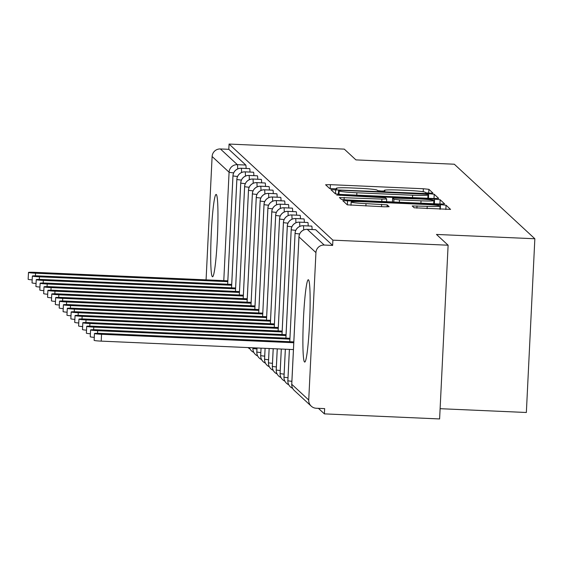 <?xml version="1.0" encoding="UTF-8"?>
<svg xmlns="http://www.w3.org/2000/svg" width="563" height="563" viewBox="0 0 563 563"><rect width="100%" height="100%" fill="white"/><g stroke="black" fill="none" stroke-linecap="round" stroke-linejoin="round"><path stroke-width="0.84" d="M429.597 193.158L432.954 193.088L428.9 189.323L423.355 188.746L330.397 184.664L325.604 184.763L329.665 188.535L336.899 188.872L336.371 188.366A16.587 1.07 2.8 0 1 336.322 188.281A16.587 1.07 2.8 0 1 351.678 187.965L359.419 188.302A16.587 1.07 2.8 0 1 377.168 190.16L377.689 190.646L381.573 191.054L384.93 190.984L384.395 190.477A16.587 1.07 2.8 0 1 384.353 190.393A16.587 1.07 2.8 0 1 399.702 190.076L407.45 190.414A16.587 1.07 2.8 0 1 425.192 192.272L425.719 192.757L429.597 193.158M304.506 361.974A41.198 3.153 92.5 0 1 303.422 319.439A41.198 3.153 92.5 0 1 308.32 279.755A41.198 3.153 92.5 0 1 308.517 279.846A41.198 3.153 92.5 0 1 309.601 322.381A41.198 3.153 92.5 0 1 304.703 362.065A41.198 3.153 92.5 0 1 304.506 361.974M212.321 276.658A41.198 3.153 92.5 0 1 211.238 234.124A41.198 3.153 92.5 0 1 216.143 194.439A41.198 3.153 92.5 0 1 216.34 194.531A41.198 3.153 92.5 0 1 217.424 237.065A41.198 3.153 92.5 0 1 212.525 276.75A41.198 3.153 92.5 0 1 212.321 276.658M414.15 207.775L450.569 209.401L446.058 205.214L440.512 204.629L342.761 200.646L347.272 204.833L384.318 206.797L389.117 206.698L387.182 204.89L366.013 203.623A13.871 0.894 2.8 0 1 351.143 202.004A13.871 0.894 2.8 0 1 363.972 201.737L425.171 204.425A13.871 0.894 2.8 0 1 440.041 206.051A13.871 0.894 2.8 0 1 427.204 206.311L412.207 205.967L414.15 207.775M229.071 144.058L332.888 240.155L448.113 245.215L436.466 234.44L534.85 238.761L454.313 164.22L355.929 159.899L344.289 149.125L229.071 144.058L228.81 149.322L220.393 148.956L237.361 164.663L245.778 165.029L228.81 149.322M433.925 198.528L438.725 198.429L434.214 194.242L428.668 193.665L330.917 189.682L335.421 193.869L340.967 194.446L433.925 198.528M440.139 199.731L444.643 203.912L439.851 204.017L346.892 199.928L341.347 199.351L339.412 197.543L381.904 199.098L386.704 198.999L385.416 197.796L336.73 195.065L434.594 199.147L440.139 199.731L439.928 204.017M440.111 408.696L526.356 412.489L534.85 238.761M206.079 279.853L212.117 156.507A7.924 7.882 -47.2 0 1 220.393 148.956M332.888 240.155L332.634 245.419L324.218 245.046A7.924 7.882 132.8 0 0 315.934 252.597L308.728 400.004A7.924 7.882 132.8 0 0 316.237 408.245L324.654 408.611L324.394 413.875L318.412 408.337M448.113 245.215L439.612 418.942L324.394 413.875M332.634 245.419L315.66 229.711L307.243 229.338L324.218 245.046M245.778 165.029A7.924 0.605 92.5 0 1 246.094 168.464M311.705 226.115A7.924 0.605 92.5 0 1 311.74 226.101A7.924 0.605 92.5 0 1 311.782 226.115A7.924 0.605 92.5 0 1 312.071 229.535M307.82 222.519A7.924 0.605 92.5 0 1 307.862 222.505A7.924 0.605 92.5 0 1 307.898 222.526A7.924 0.605 92.5 0 1 308.193 225.946M303.943 218.93A7.924 0.605 92.5 0 1 303.978 218.916A7.924 0.605 92.5 0 1 304.02 218.93A7.924 0.605 92.5 0 1 304.309 222.35M300.058 215.34A7.924 0.605 92.5 0 1 300.1 215.319A7.924 0.605 92.5 0 1 300.135 215.34A7.924 0.605 92.5 0 1 300.431 218.761M296.18 211.744A7.924 0.605 92.5 0 1 296.215 211.73A7.924 0.605 92.5 0 1 296.258 211.751A7.924 0.605 92.5 0 1 296.546 215.165M292.296 208.155A7.924 0.605 92.5 0 1 292.338 208.141A7.924 0.605 92.5 0 1 292.373 208.155A7.924 0.605 92.5 0 1 292.669 211.575M288.418 204.559A7.924 0.605 92.5 0 1 288.453 204.545A7.924 0.605 92.5 0 1 288.495 204.566A7.924 0.605 92.5 0 1 288.784 207.979M284.533 200.97A7.924 0.605 92.5 0 1 284.575 200.956A7.924 0.605 92.5 0 1 284.611 200.97A7.924 0.605 92.5 0 1 284.906 204.39M280.656 197.374A7.924 0.605 92.5 0 1 280.691 197.36A7.924 0.605 92.5 0 1 280.733 197.381A7.924 0.605 92.5 0 1 281.021 200.794M276.771 193.785A7.924 0.605 92.5 0 1 276.813 193.771A7.924 0.605 92.5 0 1 276.848 193.785A7.924 0.605 92.5 0 1 277.144 197.205M272.893 190.188A7.924 0.605 92.5 0 1 272.928 190.174A7.924 0.605 92.5 0 1 272.971 190.195A7.924 0.605 92.5 0 1 273.259 193.616M269.008 186.599A7.924 0.605 92.5 0 1 269.051 186.585A7.924 0.605 92.5 0 1 269.086 186.599A7.924 0.605 92.5 0 1 269.381 190.02M265.131 183.01A7.924 0.605 92.5 0 1 265.166 182.989A7.924 0.605 92.5 0 1 265.208 183.01A7.924 0.605 92.5 0 1 265.497 186.43M261.246 179.414A7.924 0.605 92.5 0 1 261.288 179.4A7.924 0.605 92.5 0 1 261.323 179.421A7.924 0.605 92.5 0 1 261.619 182.834M257.368 175.825A7.924 0.605 92.5 0 1 257.404 175.811A7.924 0.605 92.5 0 1 257.446 175.825A7.924 0.605 92.5 0 1 257.734 179.245M253.484 172.229A7.924 0.605 92.5 0 1 253.526 172.215A7.924 0.605 92.5 0 1 253.561 172.236A7.924 0.605 92.5 0 1 253.857 175.649M249.606 168.64A7.924 0.605 92.5 0 1 249.641 168.626A7.924 0.605 92.5 0 1 249.683 168.64A7.924 0.605 92.5 0 1 249.972 172.06M249.683 168.64L241.267 168.274A7.924 7.882 132.8 0 0 232.983 175.825L227.684 284.224M253.561 172.236L245.144 171.863A7.924 7.882 132.8 0 0 236.868 179.414L231.562 287.82M257.446 175.825L249.029 175.459A7.924 7.882 132.8 0 0 240.746 183.003L235.447 291.409L240.725 182.968A7.924 0.514 2.8 0 0 240.746 183.003A7.924 0.514 2.8 0 0 245.32 183.637M261.323 179.421L252.907 179.048A7.924 7.882 132.8 0 0 244.631 186.599L239.324 294.998L244.609 186.557A7.924 0.514 2.8 0 0 244.631 186.599A7.924 0.514 2.8 0 0 249.205 187.233M265.208 183.01L256.791 182.637A7.924 7.882 132.8 0 0 248.508 190.188L243.209 298.594M247.952 347.575A7.924 7.882 132.8 0 0 249.916 348.793A7.924 7.882 132.8 0 0 249.937 348.807L249.916 348.793M269.086 186.599L260.669 186.233A7.924 7.882 132.8 0 0 252.393 193.785L247.094 302.183M251.577 350.939A7.924 7.924 0 0 1 249.444 347.645A7.924 7.882 132.8 0 0 253.793 352.389A7.924 7.882 132.8 0 0 253.822 352.396L253.793 352.389M272.971 190.195L264.554 189.822A7.924 7.882 132.8 0 0 256.271 197.374L250.971 305.779L256.249 197.331A7.924 0.514 2.8 0 0 256.271 197.374A7.924 0.514 2.8 0 0 260.845 198.007M252.949 348.293A7.924 0.514 2.8 0 0 252.921 348.328L252.942 348.37A7.924 7.882 132.8 0 0 257.678 355.978A7.924 7.882 132.8 0 0 257.699 355.992L257.678 355.978M276.848 193.785L268.431 193.419A7.924 7.882 132.8 0 0 260.155 200.97L254.856 309.368M256.834 351.882A7.924 0.514 2.8 0 0 256.805 351.924L256.995 347.976L256.827 351.966A7.924 7.882 132.8 0 0 261.556 359.574A7.924 7.882 132.8 0 0 261.584 359.581L261.556 359.574M280.733 197.381L272.316 197.008A7.924 7.882 132.8 0 0 264.033 204.559L258.734 312.965M260.711 355.478A7.924 0.514 2.8 0 0 260.683 355.513L261.049 348.152L260.704 355.556A7.924 7.882 132.8 0 0 265.44 363.163A7.924 7.882 132.8 0 0 265.462 363.17L265.44 363.163M284.611 200.97L276.194 200.604A7.924 7.882 132.8 0 0 267.918 208.155L262.618 316.554L267.897 208.113A7.924 0.514 2.8 0 0 267.918 208.155A7.924 0.514 2.8 0 0 272.492 208.789M264.596 359.067A7.924 0.514 2.8 0 0 264.568 359.11L265.096 348.328L264.589 359.145A7.924 7.882 132.8 0 0 269.318 366.752A7.924 7.882 132.8 0 0 269.346 366.766L269.318 366.752M288.495 204.566L280.078 204.193A7.924 7.882 132.8 0 0 271.795 211.744L266.496 320.15M268.474 362.663A7.924 0.514 2.8 0 0 268.445 362.699L269.142 348.511L268.474 362.741A7.924 7.882 132.8 0 0 273.203 370.348A7.924 7.882 132.8 0 0 273.224 370.355L273.203 370.348M292.373 208.155L283.956 207.789A7.924 7.882 132.8 0 0 275.68 215.333L270.381 323.739M273.217 348.687L272.351 366.33A7.924 7.882 132.8 0 0 277.08 373.938A7.924 7.882 132.8 0 0 277.109 373.952L277.08 373.938M296.258 211.751L287.841 211.378A7.924 7.882 132.8 0 0 279.558 218.93L274.258 327.328L279.537 218.887A7.924 0.514 2.8 0 0 279.558 218.93A7.924 0.514 2.8 0 0 284.132 219.563M277.263 348.863L276.236 369.926A7.924 7.882 132.8 0 0 280.965 377.534A7.924 7.882 132.8 0 0 280.986 377.541L280.965 377.534M300.135 215.34L291.718 214.967A7.924 7.882 132.8 0 0 283.442 222.519L278.143 330.924M281.31 349.039L280.114 373.515A7.924 7.882 132.8 0 0 284.843 381.123A7.924 7.882 132.8 0 0 284.871 381.137L284.843 381.123M304.02 218.93L295.603 218.564A7.924 7.882 132.8 0 0 287.32 226.115L282.021 334.513M285.357 349.222L283.998 377.111A7.924 7.882 132.8 0 0 288.728 384.719A7.924 7.882 132.8 0 0 288.749 384.726L288.728 384.719M307.898 222.526L299.481 222.153A7.924 7.882 132.8 0 0 291.205 229.704L285.905 338.11M289.41 349.398L287.876 380.701A7.924 7.882 132.8 0 0 292.605 388.308A7.924 7.882 132.8 0 0 292.633 388.322L292.605 388.308M311.782 226.115L303.366 225.749A7.924 7.882 132.8 0 0 295.082 233.3L289.783 341.699L295.061 233.258A7.924 0.514 2.8 0 0 295.082 233.3A7.924 0.514 2.8 0 0 299.657 233.934M427.401 194.312L341.924 190.322L338.567 190.393L339.13 190.927A16.587 1.07 2.8 0 0 356.872 192.778L412.651 195.227A16.587 1.07 2.8 0 0 428 194.911A16.587 1.07 2.8 0 0 427.957 194.826L427.401 194.312M421.025 200.822A13.871 0.894 2.8 0 0 433.855 200.555A13.871 0.894 2.8 0 0 418.985 198.936L392.629 198.085L393.917 199.295L399.463 199.872L421.025 200.822L420.913 203.18M32.175 279.881A6.601 0.429 -177.2 0 1 28.15 279.29L28.488 272.45A6.601 0.429 2.8 0 0 35.568 273.217L227.783 281.662M227.825 280.81L34.596 272.323A6.601 0.429 2.8 0 0 28.488 272.45M36.06 283.471A6.601 0.429 -177.2 0 1 32.035 282.879L32.365 276.039A6.601 0.429 2.8 0 0 39.445 276.813L231.667 285.258M231.71 284.399L38.474 275.912A6.601 0.429 2.8 0 0 32.365 276.039M39.938 287.067A6.601 0.429 -177.2 0 1 35.912 286.476L36.25 279.628A6.601 0.429 2.8 0 0 43.33 280.402L235.545 288.847M235.587 287.996L42.359 279.501A6.601 0.429 2.8 0 0 36.25 279.628M43.823 290.656A6.601 0.429 -177.2 0 1 39.797 290.065L40.128 283.224A6.601 0.429 2.8 0 0 47.208 283.991L239.43 292.436M239.472 291.585L46.236 283.098A6.601 0.429 2.8 0 0 40.128 283.224M47.7 294.252A6.601 0.429 -177.2 0 1 43.675 293.661L44.013 286.813A6.601 0.429 2.8 0 0 51.092 287.587L243.307 296.032M243.35 295.181L50.121 286.687A6.601 0.429 2.8 0 0 44.013 286.813M51.585 297.841A6.601 0.429 -177.2 0 1 47.559 297.25L47.89 290.409A6.601 0.429 2.8 0 0 54.97 291.177L247.192 299.622M247.234 298.77L53.999 290.283A6.601 0.429 2.8 0 0 47.89 290.409M55.463 301.437A6.601 0.429 -177.2 0 1 51.437 300.846L51.775 293.999A6.601 0.429 2.8 0 0 58.855 294.773L251.07 303.218M251.112 302.359L57.883 293.872A6.601 0.429 2.8 0 0 51.775 293.999M59.347 305.026A6.601 0.429 -177.2 0 1 55.322 304.435L55.653 297.595A6.601 0.429 2.8 0 0 62.732 298.362L254.955 306.807M254.997 305.955L61.761 297.468A6.601 0.429 2.8 0 0 55.653 297.595M63.225 308.615A6.601 0.429 -177.2 0 1 59.199 308.031L59.537 301.184A6.601 0.429 2.8 0 0 66.617 301.958L258.839 310.403M258.874 309.544L65.646 301.057A6.601 0.429 2.8 0 0 59.537 301.184M67.11 312.212A6.601 0.429 -177.2 0 1 63.084 311.62L63.415 304.78A6.601 0.429 2.8 0 0 70.495 305.547L262.717 313.992M262.759 313.141L69.523 304.653A6.601 0.429 2.8 0 0 63.415 304.78M70.987 315.801A6.601 0.429 -177.2 0 1 66.962 315.21L67.3 308.369A6.601 0.429 2.8 0 0 74.379 309.143L266.602 317.588M266.637 316.73L73.408 308.243A6.601 0.429 2.8 0 0 67.3 308.369M74.872 319.397A6.601 0.429 -177.2 0 1 70.847 318.806L71.177 311.958A6.601 0.429 2.8 0 0 78.257 312.732L270.479 321.177M270.522 320.326L77.286 311.832A6.601 0.429 2.8 0 0 71.177 311.958M78.75 322.986A6.601 0.429 -177.2 0 1 74.724 322.395L75.062 315.554A6.601 0.429 2.8 0 0 82.142 316.329L274.364 324.767M274.399 323.915L81.171 315.428A6.601 0.429 2.8 0 0 75.062 315.554M82.634 326.582A6.601 0.429 -177.2 0 1 78.609 325.991L78.94 319.144A6.601 0.429 2.8 0 0 86.019 319.918L278.242 328.363M278.284 327.511L85.048 319.017A6.601 0.429 2.8 0 0 78.94 319.144M86.512 330.171A6.601 0.429 -177.2 0 1 82.487 329.58L82.824 322.74A6.601 0.429 2.8 0 0 89.904 323.507L282.126 331.952M282.162 331.1L88.933 322.613A6.601 0.429 2.8 0 0 82.824 322.74M90.397 333.768A6.601 0.429 -177.2 0 1 86.371 333.176L86.702 326.329A6.601 0.429 2.8 0 0 93.782 327.103L286.004 335.548M286.046 334.696L92.811 326.202A6.601 0.429 2.8 0 0 86.702 326.329M94.281 337.357A6.601 0.429 -177.2 0 1 90.249 336.765L90.587 329.925A6.601 0.429 2.8 0 0 97.666 330.692L289.889 339.137M289.931 338.286L96.695 329.798A6.601 0.429 2.8 0 0 90.587 329.925M101.544 334.288L101.213 341.129A6.601 0.429 -177.2 0 1 94.134 340.362L94.464 333.514A6.601 0.429 2.8 0 0 101.544 334.288L293.766 342.733M293.809 341.875L100.573 333.387A6.601 0.429 2.8 0 0 94.464 333.514M101.213 341.129L293.436 349.574M223.785 280.634L229.085 172.215L212.117 156.507M233.68 172.862A7.924 0.514 2.8 0 1 229.085 172.215A7.924 7.882 -47.2 0 1 237.361 164.663A7.924 0.605 92.5 0 1 237.677 168.921M315.934 252.597L298.967 236.889L291.761 384.297L308.728 400.004M315.625 229.69L307.208 229.324A7.924 0.605 92.5 0 1 307.243 229.338A7.924 7.882 132.8 0 0 298.967 236.889A7.924 0.514 2.8 0 1 298.946 236.847L291.74 384.255A7.924 0.514 2.8 0 0 291.761 384.297A7.924 7.882 132.8 0 0 294.266 390.455L311.24 406.162M227.663 284.224L232.962 175.783A7.924 0.514 2.8 0 0 232.983 175.825A7.924 0.514 2.8 0 0 237.558 176.458M249.641 168.626L241.224 168.253A7.924 0.605 92.5 0 1 241.267 168.274A7.924 0.605 92.5 0 1 241.555 172.517M231.541 287.813L236.847 179.372A7.924 0.514 2.8 0 0 236.868 179.414A7.924 0.514 2.8 0 0 241.443 180.047M253.526 172.215L245.109 171.849A7.924 0.605 92.5 0 1 245.144 171.863A7.924 0.605 92.5 0 1 245.44 176.106M257.404 175.811L248.987 175.438A7.924 0.605 92.5 0 1 249.029 175.459A7.924 0.605 92.5 0 1 249.318 179.696M261.288 179.4L252.871 179.027A7.924 0.605 92.5 0 1 252.907 179.048A7.924 0.605 92.5 0 1 253.202 183.292M243.188 298.594L248.487 190.153A7.924 0.514 2.8 0 0 248.508 190.188A7.924 0.514 2.8 0 0 253.083 190.822M265.166 182.989L256.749 182.623A7.924 0.605 92.5 0 1 256.791 182.637A7.924 0.605 92.5 0 1 257.08 186.881M247.066 302.183L252.372 193.742A7.924 0.514 2.8 0 0 252.393 193.785A7.924 0.514 2.8 0 0 256.967 194.418M260.592 186.226A7.924 0.605 92.5 0 1 260.634 186.212A7.924 0.605 92.5 0 1 260.669 186.233A7.924 0.605 92.5 0 1 260.965 190.477M272.928 190.174L264.511 189.808A7.924 0.605 92.5 0 1 264.554 189.822A7.924 0.605 92.5 0 1 264.842 194.066M255.454 354.535A7.924 7.924 0 0 1 252.921 348.328A7.924 0.514 2.8 0 0 252.942 348.37A7.924 0.514 2.8 0 0 256.953 348.961M254.828 309.368L260.134 200.928A7.924 0.514 2.8 0 0 260.155 200.97A7.924 0.514 2.8 0 0 264.73 201.603M276.813 193.771L268.396 193.398A7.924 0.605 92.5 0 1 268.431 193.419A7.924 0.605 92.5 0 1 268.727 197.662M259.339 358.124A7.924 7.924 0 0 1 256.805 351.924A7.924 0.514 2.8 0 0 256.827 351.966A7.924 0.514 2.8 0 0 260.831 352.551M258.713 312.965L264.012 204.517A7.924 0.514 2.8 0 0 264.033 204.559A7.924 0.514 2.8 0 0 268.607 205.192M280.691 197.36L272.274 196.994A7.924 0.605 92.5 0 1 272.316 197.008A7.924 0.605 92.5 0 1 272.605 201.251M263.217 361.713A7.924 7.924 0 0 1 260.683 355.513A7.924 0.514 2.8 0 0 260.704 355.556A7.924 0.514 2.8 0 0 264.716 356.14M276.116 200.597A7.924 0.605 92.5 0 1 276.159 200.583A7.924 0.605 92.5 0 1 276.194 200.604A7.924 0.605 92.5 0 1 276.489 204.848M267.101 365.31A7.924 7.924 0 0 1 264.568 359.11A7.924 0.514 2.8 0 0 264.589 359.145A7.924 0.514 2.8 0 0 268.593 359.736M266.475 320.143L271.774 211.702A7.924 0.514 2.8 0 0 271.795 211.744A7.924 0.514 2.8 0 0 276.37 212.378M288.453 204.545L280.036 204.179A7.924 0.605 92.5 0 1 280.078 204.193A7.924 0.605 92.5 0 1 280.367 208.437M270.979 368.899A7.924 7.924 0 0 1 268.445 362.699A7.924 0.514 2.8 0 0 268.474 362.741A7.924 0.514 2.8 0 0 272.478 363.325M270.353 323.739L275.659 215.298A7.924 0.514 2.8 0 0 275.68 215.333A7.924 0.514 2.8 0 0 280.254 215.967M292.338 208.141L283.921 207.768A7.924 0.605 92.5 0 1 283.956 207.789A7.924 0.605 92.5 0 1 284.252 212.026M272.358 366.253A7.924 0.514 2.8 0 0 272.33 366.295A7.924 0.514 2.8 0 0 272.351 366.33A7.924 0.514 2.8 0 0 276.356 366.921M296.215 211.73L287.799 211.357A7.924 0.605 92.5 0 1 287.841 211.378A7.924 0.605 92.5 0 1 288.129 215.622M276.236 369.849A7.924 0.514 2.8 0 0 276.208 369.884A7.924 0.514 2.8 0 0 276.236 369.926A7.924 0.514 2.8 0 0 280.24 370.51M278.115 330.924L283.421 222.484A7.924 0.514 2.8 0 0 283.442 222.519A7.924 0.514 2.8 0 0 288.017 223.152M300.1 215.319L291.683 214.953A7.924 0.605 92.5 0 1 291.718 214.967A7.924 0.605 92.5 0 1 292.014 219.211M280.121 373.438A7.924 0.514 2.8 0 0 280.092 373.48A7.924 0.514 2.8 0 0 280.114 373.515A7.924 0.514 2.8 0 0 284.118 374.106M282 334.513L287.299 226.073A7.924 0.514 2.8 0 0 287.32 226.115A7.924 0.514 2.8 0 0 291.894 226.748M303.978 218.916L295.561 218.543A7.924 0.605 92.5 0 1 295.603 218.564A7.924 0.605 92.5 0 1 295.892 222.807M283.998 377.034A7.924 0.514 2.8 0 0 283.977 377.069A7.924 0.514 2.8 0 0 283.998 377.111A7.924 0.514 2.8 0 0 288.003 377.696M285.877 338.11L291.184 229.662A7.924 0.514 2.8 0 0 291.205 229.704A7.924 0.514 2.8 0 0 295.779 230.337M307.862 222.505L299.446 222.139A7.924 0.605 92.5 0 1 299.481 222.153A7.924 0.605 92.5 0 1 299.776 226.396M287.883 380.623A7.924 0.514 2.8 0 0 287.855 380.658A7.924 0.514 2.8 0 0 287.876 380.701A7.924 0.514 2.8 0 0 291.88 381.292M303.288 225.742A7.924 0.605 92.5 0 1 303.323 225.728A7.924 0.605 92.5 0 1 303.366 225.749A7.924 0.605 92.5 0 1 303.654 229.993M291.761 384.212A7.924 0.514 2.8 0 0 291.74 384.255A7.924 7.924 0 0 0 294.266 390.455M384.367 191.075L384.395 190.477M336.336 188.971L336.371 188.366M330.2 188.668L330.397 184.664M423.207 191.737L423.355 188.746M428.71 193.116L428.9 189.323M335.499 193.911L335.71 189.583M428.443 198.289L428.668 193.665M434.003 198.535L434.214 194.242M338.391 194.291L338.581 190.414L338.377 194.291M338.961 194.334L339.13 190.927M356.759 195.143L356.872 192.778M412.531 197.592L412.651 195.227M344.092 199.759L344.211 197.444M381.791 201.463L381.904 199.098M386.704 198.999L386.57 201.674L386.69 199.028M340.066 195.467L340.087 194.995M434.369 203.771L434.594 199.147M392.629 198.085L392.439 201.934L392.643 198.113M393.79 201.99L393.917 199.295M399.35 202.237L399.463 199.872M416.894 208.176L417.007 205.868M427.092 208.676L427.204 206.311M365.894 205.988L366.013 203.623M381.517 206.677L381.637 204.313M387.084 206.867L387.182 204.89M347.35 204.876L347.561 200.548M440.287 209.253L440.512 204.629M445.854 209.499L446.058 205.214M35.568 273.217L35.434 275.828M39.445 276.813L39.319 279.424M43.33 280.402L43.196 283.013M47.208 283.991L47.081 286.609M51.092 287.587L50.959 290.198M54.97 291.177L54.843 293.787M58.855 294.773L58.721 297.384M62.732 298.362L62.606 300.973M66.617 301.958L66.483 304.569M70.495 305.547L70.368 308.158M74.379 309.143L74.246 311.754M78.257 312.732L78.13 315.343M82.142 316.329L82.008 318.94M86.019 319.918L85.893 322.529M89.904 323.507L89.777 326.118M93.782 327.103L93.655 329.714M97.666 330.692L97.54 333.303M241.224 168.253A7.924 7.924 0 0 0 232.962 175.783M245.109 171.849A7.924 7.924 0 0 0 236.847 179.372M248.987 175.438A7.924 7.924 0 0 0 240.725 182.968M252.871 179.027A7.924 7.924 0 0 0 244.609 186.557M256.749 182.623A7.924 7.924 0 0 0 248.487 190.153M269.051 186.585L260.634 186.212A7.924 7.924 0 0 0 252.372 193.742M264.511 189.808A7.924 7.924 0 0 0 256.249 197.331M268.396 193.398A7.924 7.924 0 0 0 260.134 200.928M272.274 196.994A7.924 7.924 0 0 0 264.012 204.517M284.575 200.956L276.159 200.583A7.924 7.924 0 0 0 267.897 208.113M280.036 204.179A7.924 7.924 0 0 0 271.774 211.702M283.921 207.768A7.924 7.924 0 0 0 275.659 215.298M273.189 348.687L272.33 366.295A7.924 7.924 0 0 0 274.864 372.495M287.799 211.357A7.924 7.924 0 0 0 279.537 218.887M277.242 348.863L276.208 369.884A7.924 7.924 0 0 0 278.741 376.084M291.683 214.953A7.924 7.924 0 0 0 283.421 222.484M281.289 349.039L280.092 373.48A7.924 7.924 0 0 0 282.626 379.68M295.561 218.543A7.924 7.924 0 0 0 287.299 226.073M285.335 349.222L283.977 377.069A7.924 7.924 0 0 0 286.504 383.269M299.446 222.139A7.924 7.924 0 0 0 291.184 229.662M289.382 349.398L287.855 380.658A7.924 7.924 0 0 0 290.388 386.865M311.74 226.101L303.323 225.728A7.924 7.924 0 0 0 295.061 233.258M307.208 229.324A7.924 7.924 0 0 0 298.946 236.847M384.318 191.082L384.353 190.393M336.287 188.971L336.322 188.281M427.838 198.26L428 194.911M433.7 203.743L433.855 200.555M439.886 209.239L440.041 206.051M350.981 205.312L351.143 202.004"/></g></svg>
